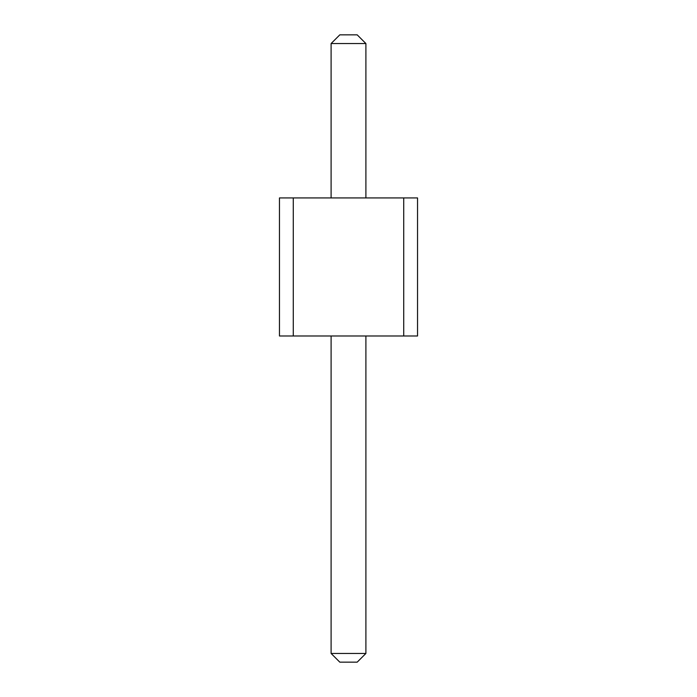 <?xml version="1.0" encoding="UTF-8"?>
<svg xmlns="http://www.w3.org/2000/svg" width="697" height="697" viewBox="0 0 697 697"><rect width="100%" height="100%" fill="white"/><g stroke="black" fill="none" stroke-linecap="round" stroke-linejoin="round"><path stroke-width="1.05" d="M293.271 197.931L293.271 335.998L279.462 335.998L279.462 197.931L403.729 197.931L403.729 335.998L293.271 335.998M403.729 335.998L417.538 335.998L417.538 197.931L403.729 197.931M331.101 197.931L331.101 43.545L365.899 43.545L365.899 197.931M365.899 335.998L365.899 653.455L357.195 662.15L339.805 662.15L331.101 653.455L365.899 653.455M331.101 335.998L331.101 653.455M365.899 43.545L357.195 34.85L339.805 34.85L331.101 43.545"/></g></svg>
